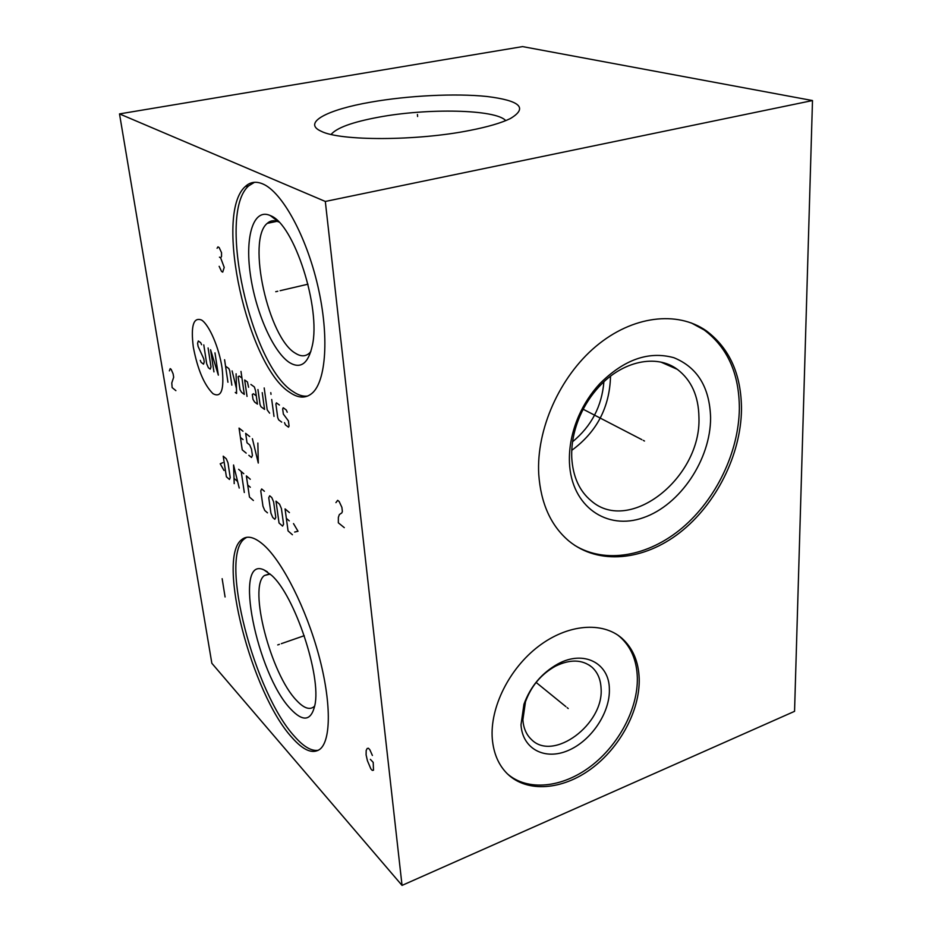 <?xml version="1.0" encoding="UTF-8"?>
<svg xmlns="http://www.w3.org/2000/svg" width="932" height="932" viewBox="0 0 932 932"><rect width="100%" height="100%" fill="white"/><g stroke="black" fill="none" stroke-linecap="round" stroke-linejoin="round"><path stroke-width="1.4" d="M325.315 201.452L119.506 113.902L522.584 46.6L812.494 100.551L325.315 201.452L402.042 885.4L211.844 663.281L119.506 113.902M469.81 130.422C417.07 141.047 339.947 141.14 321.144 131.237C302.05 122.803 327.12 109.65 370.703 102.159C408.146 95.553 455.492 93.188 486.923 96.485C520.254 100.598 528.083 107.949 510.387 118.539C501.439 122.919 487.914 126.88 469.81 130.422M262.812 183.942C282.081 191.969 306.348 235.994 317.824 285.996C329.415 336.021 326.13 381.409 312.057 393.281C305.719 398.581 298.333 398.302 289.887 392.477C247.912 366.789 213.428 214.127 245.314 186.517C250.172 181.938 256.009 181.076 262.812 183.942M264.245 545.488C282.885 562.509 306.209 608.689 318.779 655.254C331.408 701.854 331.21 740.66 319.827 749.305C312.604 754.326 303.343 750.411 292.019 737.573C251.791 694.002 216.457 558.606 241.563 539.733C247.155 535.003 254.716 536.925 264.245 545.488M812.494 100.551L794.553 711.337L402.042 885.4M538.743 474.283C536.191 429.605 559.526 376.866 595.979 346.308C632.444 315.692 677.203 310.496 706.27 330.778C729.686 348.37 741.429 374.617 741.488 409.532C740.905 455.026 716.091 504.235 679.964 532.51C643.861 560.715 598.577 565.444 568.87 540.991C550.87 525.718 540.828 503.49 538.743 474.283M492.282 738.715C489.824 707.633 509.222 668.605 538.463 646.377C567.681 624.044 602.305 621.306 621.726 638.094C632.84 647.985 638.676 661.627 639.212 679.009C639.923 710.51 620.048 747.534 591.261 768.76C562.52 790.021 527.384 793.027 507.625 774.073C498.667 765.323 493.552 753.534 492.282 738.715M603.889 381.84C601.862 406.259 591.412 426.227 572.563 441.756M505.715 120.624C496.022 109.277 427.229 107.949 378.031 117.304C352.284 122.127 336.65 127.835 331.128 134.418M278.831 222.002L278.738 221.956C274.288 219.964 270.443 220.441 267.216 223.377C246.467 239.92 268.556 338.537 295.572 353.333C300.768 356.618 305.3 356.618 309.179 353.345L310.857 351.574M270.455 215.642C294.069 223.995 321.179 308.271 312.278 345.772C308.201 363.736 300.57 369.317 289.374 362.501C272.994 351.772 255.438 311.521 250.289 273.973C244.918 236.344 253.457 207.859 270.21 215.525L270.455 215.642M254.483 182.299L248.704 185.852C216.632 213.475 251.011 366.008 293.114 391.615C298.275 395.168 303.11 396.648 307.653 396.065M314.713 705.943L313.665 706.957C309.249 710.126 303.541 707.947 296.551 700.421C270.816 674.209 248.029 586.764 264.432 575.51L269.266 573.949M270.21 574.065L264.432 575.51M271.503 575.254L264.001 569.918C232.744 554.855 256.801 674.209 290.726 709.077C303.086 722.16 311.113 720.972 314.806 705.501C321.726 676.492 294.594 595.129 271.503 575.254M246.689 537.321L244.335 538.882C219.078 557.779 254.343 693.082 294.675 736.56C303.785 746.893 311.707 751.448 318.441 750.237M522.875 719.9L525.485 701.749C531.252 685.975 541.247 674.116 555.484 666.159C570.139 659.064 582.314 659.413 591.983 667.207C597.633 672.333 600.662 679.37 601.07 688.305C604.146 724.082 553.212 762.213 531.345 739.426C526.312 734.626 523.493 728.113 522.875 719.9M521 724.816C522.468 749.037 544.859 760.57 568.042 750.563C591.238 740.882 610.274 712.514 609.365 688.981C609.225 663.095 583.805 649.767 557.965 663.899C541.83 672.916 530.494 686.36 523.947 704.243L521 724.816M507.358 773.816C527.617 791.583 562.334 787.785 590.515 766.465C618.743 745.169 638.059 708.704 637.337 677.634C636.789 660.264 630.952 646.645 619.838 636.754L617.613 634.972M571.759 450.331C596.76 432.017 609.679 407.307 610.53 376.202M677.331 369.352C656.606 353.834 622.378 360.859 598.81 386.955C591.144 395.319 584.947 404.814 580.217 415.416C574.03 429.605 571.211 443.69 571.747 457.682C572.889 476.671 579.413 491.082 591.319 500.938C629.904 534.642 701.458 477.3 698.942 417.338C698.592 396.1 691.393 380.105 677.331 369.352L661.033 362.152M569.452 462.726C568.846 447.15 571.992 431.446 578.877 415.614C584.154 403.777 591.074 393.199 599.637 383.856C623.962 359.519 648.707 350.805 673.859 357.702C697.451 367.336 709.695 387.351 710.603 417.734C710.697 459.499 680.139 505.016 643.499 517.633C606.918 530.856 571.281 506.554 569.452 462.726M574.415 545.162C605.299 564.361 648.462 556.381 682.282 527.85C716.102 499.203 738.82 452.125 739.356 408.565C739.274 373.709 727.531 347.496 704.114 329.928L691.323 322.95M643.266 440.382L644.501 441.022L643.266 440.382M641.857 439.648L583.187 409.253M567.134 707.633L568.229 708.53L567.134 707.633M565.875 706.619L536.11 682.434M277.794 291.227L275.744 291.704L277.794 291.227M280.124 290.691L307.979 284.202M219.16 266.319L221.525 271.422L222.713 272.121L224.216 267.402L220.639 257.826L221.536 256.451L221.536 252.665L219.148 247.539L217.96 246.875L217.074 248.273M219.451 257.15L220.639 257.826M279.414 644.327L277.736 644.921L279.414 644.327M281.336 643.663L304.251 635.694M222.154 578.702L225.078 596.981M193.308 347.053C197.549 369.282 204.096 384.823 212.974 393.665C221.373 398.244 224.414 389.681 222.072 367.977C219.137 347.916 209.362 325.105 201.673 320.095C193.46 316.775 190.676 325.757 193.308 347.053M201.58 344.712L200.73 342.708L198.318 340.984L197.596 343.267L198.085 346.389L203.77 358.82L204.248 361.942L203.525 364.156L201.114 362.362L200.275 360.369M208.092 347.951L210.993 366.905L210.236 369.13L208.384 367.756L206.683 363.736L203.782 344.887M213.952 371.88L210.574 349.721L218.344 375.142L214.977 352.855M227.932 382.248L224.589 359.717M231.847 385.149L229.703 370.633L228.818 368.536L225.544 366.183M235.272 392.465L236.588 393.455L236.099 373.79M232.103 370.913L236.472 388.574M241.947 378.008L239.233 376.05L238.126 376.714L240.013 389.762L241.598 392.384L244.3 394.387L240.992 371.414M248.599 387.258L247.434 381.969L244.673 379.976L247.038 396.415M250.906 384.462L254.401 386.99L255.578 390.834L257.442 404.127L254.634 402.053L253.015 399.374L252.316 394.411L253.469 393.782L256.277 395.832M257.943 389.541L260.04 404.57L260.983 406.748L264.56 409.404L262.23 392.64M264.187 387.945L267.204 409.87L269.616 413.156M274.008 416.406L271.701 399.467M271.014 394.353L270.781 392.64L271.014 394.353M279.414 405.024L276.408 402.857L275.895 404.034L277.724 417.641L278.703 419.889L281.697 422.114M284.481 422.639L285.472 424.91L288.512 427.171L289.06 426.017L288.384 420.868L283.351 414.076L282.664 408.927L283.2 407.75L286.252 409.952L287.242 412.235M242.996 431.236L239.046 428.103L242.25 449.876L246.188 453.115M243.054 439.589L240.421 437.469M248.844 455.294L251.512 457.484L252.409 455.457L251.5 449.177L249.706 444.948L247.027 442.793L245.652 433.345L249.683 436.537M252.386 438.692L258.281 463.041L257.861 443.038M222.818 462.668L220.197 463.787L224.018 470.485M226.394 476.788L229.458 479.467L230.239 477.615L227.99 462.831L226.301 458.8L223.226 456.191L226.394 476.788M239.221 488.042L233.559 464.986L234.2 483.638M234.142 478.454L237.485 481.366M244.312 492.515L241.19 471.487M238.627 469.309L243.765 473.689M250.3 479.258L246.363 475.903L249.473 497.047L253.399 500.496M250.324 487.261L247.702 485.001M264.408 491.281L261.682 488.95L260.762 490.884L262.964 506.216L264.746 510.456L267.472 512.845M270.932 513.183L272.75 517.47L274.835 519.299L275.79 517.435L273.624 501.894L271.783 497.572L269.697 495.789L268.754 497.723L270.932 513.183M279.029 522.992L282.571 526.102L283.573 524.238L281.417 508.557L279.553 504.189L276 501.16L279.029 522.992M289.433 512.6L285.064 508.884L288.058 530.914L292.415 534.735M289.258 520.872L286.357 518.367M294.64 532.056L298.019 531.252L293.51 523.609M175.892 390.648L172.14 387.596L171.779 382.97L173.678 377.215L173.119 373.849L171.15 369.352L170.207 368.618L169.368 370.878M344.281 527.64L338.339 522.805L338.363 517.377L339.353 514.546L341.858 512.88L342.37 511.435L341.893 507.358L339.155 501.509L337.664 500.333L335.928 502.639M372.392 755.468L369.841 749.736L368.408 748.233L367.196 748.466L366.183 750.423L366.101 754.827L367.418 760.71L370.854 768.865L372.276 770.391L373.499 770.216L373.208 762.388L370.353 759.347M417.431 114.496L417.606 116.523L417.431 114.496M267.216 223.377L277.072 221.303M278.738 221.956L270.21 215.525M245.314 186.517L248.704 185.852M267.391 571.84L264.001 569.918M241.563 539.733L244.335 538.882M591.983 667.207L589.222 665.11M525.485 701.749L523.947 704.243M555.484 666.159L557.965 663.899M621.726 638.094L619.838 636.754M580.217 415.416L578.877 415.614M598.81 386.955L599.637 383.856M706.27 330.778L704.114 329.928"/></g></svg>
